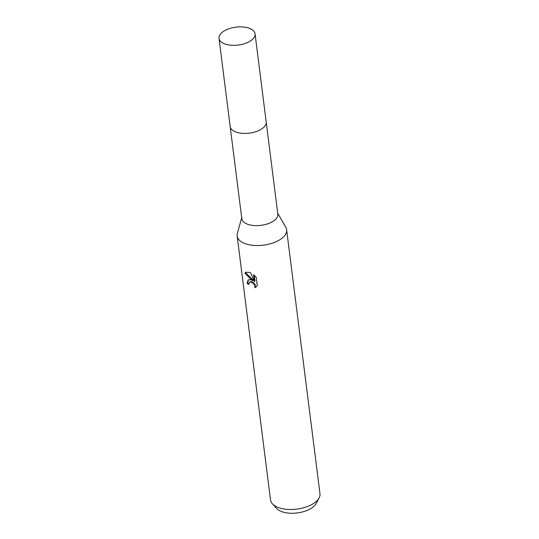 <?xml version="1.0" encoding="UTF-8"?>
<svg xmlns="http://www.w3.org/2000/svg" width="539" height="539" viewBox="0 0 539 539"><rect width="100%" height="100%" fill="white"/><g stroke="black" fill="none" stroke-linecap="round" stroke-linejoin="round"><path stroke-width="0.81" d="M230.187 126.665L241.809 218.679A18.151 9.022 -7.2 0 0 248.122 224.419A18.151 9.022 -7.2 0 0 267.896 223.752A18.151 9.022 -7.2 0 0 277.828 214.131L266.199 122.11M241.694 217.763L237.362 233.421A24.929 12.39 -7.2 0 0 237.167 235.981A24.929 12.39 -7.2 0 0 245.831 243.871A24.929 12.39 -7.2 0 0 272.99 242.948A24.929 12.39 -7.2 0 0 286.627 229.735A24.929 12.39 -7.2 0 0 285.798 227.303L277.706 213.208M250.352 279.633L252.926 280.678L250.224 278.623L244.949 273.111L245.649 272.31L249.429 272.336L250.696 272.869L254.428 281.506L253.559 274.641L256.207 277.241L257.278 285.704L254.859 287.732L255.041 286.27L253.721 283.642L250.642 281.91L249.503 282.166L248.829 284.403A24.929 12.39 172.8 0 1 247.152 283.534L248.122 279.936L250.352 279.633M237.167 235.981L270.511 499.943A24.929 12.39 -7.2 0 0 272.417 503.83A24.929 12.39 -7.2 0 0 279.182 507.832A24.929 12.39 -7.2 0 0 319.095 497.935A24.929 12.39 -7.2 0 0 319.971 493.697L286.627 229.735M272.417 503.83L276.655 508.472A21.088 10.484 -7.2 0 0 282.375 511.861A21.088 10.484 -7.2 0 0 316.144 503.487L319.095 497.935M245.932 272.141L245.508 272.727L253.465 280.307L252.926 280.678M245.508 272.727L244.949 273.111M254.226 275.18L254.974 281.129L254.428 281.506M248.405 279.775L247.704 283.157A24.093 11.973 -7.2 0 0 248.796 283.757M249.503 282.166L250.702 281.553L253.087 282.274L255.149 284.531L255.405 287.354L256.079 287.017M255.405 287.361L254.873 287.725M247.704 283.157L247.152 283.534M223.294 31.518A18.158 9.022 -7.2 0 0 219.029 38.377A18.158 9.022 -7.2 0 0 231.339 45.256A18.158 9.022 -7.2 0 0 250.783 40.681A18.158 9.022 -7.2 0 0 255.055 33.829A18.158 9.022 -7.2 0 0 242.739 26.95A18.158 9.022 -7.2 0 0 223.294 31.518M219.029 38.377L230.153 126.47A18.158 9.022 -7.2 0 0 242.469 133.349A18.158 9.022 -7.2 0 0 261.914 128.774A18.158 9.022 -7.2 0 0 266.178 121.922L255.055 33.829"/></g></svg>
